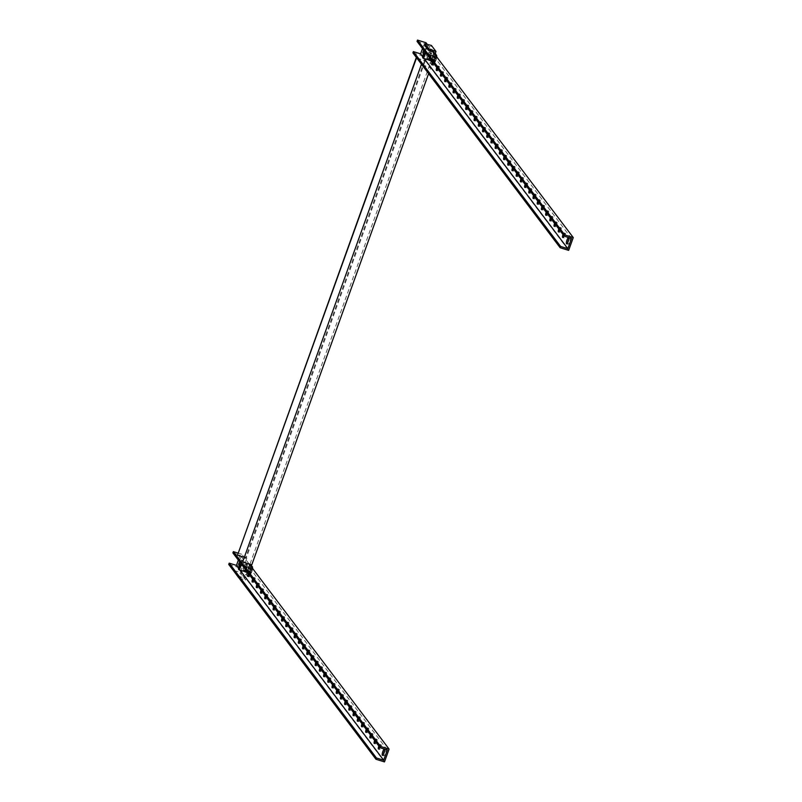 <?xml version="1.0" encoding="UTF-8"?>
<svg xmlns="http://www.w3.org/2000/svg" width="802" height="802" viewBox="0 0 802 802"><rect width="100%" height="100%" fill="white"/><g stroke="black" fill="none" stroke-linecap="round" stroke-linejoin="round"><path stroke-width="0.6" stroke-dasharray="4.01 3.01" d="M249.633 574.001A2.396 0.601 107.2 0 1 250.775 572.297A2.396 0.601 107.2 0 1 250.505 575.164A2.396 0.601 107.2 0 1 249.362 576.869A2.396 0.601 107.2 0 1 249.633 574.001M249.282 574.613A2.396 0.601 -72.8 0 0 249.502 571.906A2.396 0.601 -72.8 0 0 248.409 573.46M245.422 568.438A2.396 0.601 107.2 0 1 246.575 566.733A2.396 0.601 107.2 0 1 246.304 569.6A2.396 0.601 107.2 0 1 245.151 571.305A2.396 0.601 107.2 0 1 245.422 568.438M245.021 569.199A2.396 0.601 -72.8 0 0 245.292 566.342A2.396 0.601 -72.8 0 0 244.149 568.047A2.396 0.601 -72.8 0 0 243.878 570.904A2.396 0.601 -72.8 0 0 245.021 569.199M240.821 563.415A3.218 0.802 107.2 0 1 241.071 562.673A3.218 0.802 107.2 0 1 242.605 560.377A3.218 0.802 107.2 0 1 242.244 564.227A3.218 0.802 107.2 0 1 240.7 566.523A3.218 0.802 107.2 0 1 240.56 564.488M241.021 563.686A3.218 0.802 -72.8 0 0 241.332 559.976A3.218 0.802 -72.8 0 0 239.848 562.122M384.579 750.802A3.218 0.802 107.2 0 1 385.642 749.649A3.218 0.802 107.2 0 1 385.271 753.499A3.218 0.802 107.2 0 1 383.727 755.795A3.218 0.802 107.2 0 1 383.516 754.251M253.843 579.575A2.396 0.601 107.2 0 1 254.986 577.871A2.396 0.601 107.2 0 1 254.715 580.728A2.396 0.601 107.2 0 1 253.572 582.432A2.396 0.601 107.2 0 1 253.843 579.575M253.492 580.177A2.396 0.601 -72.8 0 0 253.713 577.47A2.396 0.601 -72.8 0 0 252.62 579.024M258.043 585.139A2.396 0.601 107.2 0 1 259.186 583.435A2.396 0.601 107.2 0 1 258.916 586.302A2.396 0.601 107.2 0 1 257.773 588.006A2.396 0.601 107.2 0 1 258.043 585.139M257.703 585.751A2.396 0.601 -72.8 0 0 257.913 583.044A2.396 0.601 -72.8 0 0 256.83 584.588M262.254 590.703A2.396 0.601 107.2 0 1 263.397 588.999A2.396 0.601 107.2 0 1 263.126 591.866A2.396 0.601 107.2 0 1 261.983 593.57A2.396 0.601 107.2 0 1 262.254 590.703M261.903 591.315A2.396 0.601 -72.8 0 0 262.124 588.608A2.396 0.601 -72.8 0 0 261.031 590.162M266.454 596.277A2.396 0.601 107.2 0 1 267.607 594.573A2.396 0.601 107.2 0 1 267.337 597.43A2.396 0.601 107.2 0 1 266.184 599.134A2.396 0.601 107.2 0 1 266.454 596.277M266.114 596.878A2.396 0.601 -72.8 0 0 266.324 594.172A2.396 0.601 -72.8 0 0 265.241 595.726M270.665 601.841A2.396 0.601 107.2 0 1 271.808 600.137A2.396 0.601 107.2 0 1 271.537 602.994A2.396 0.601 107.2 0 1 270.394 604.708A2.396 0.601 107.2 0 1 270.665 601.841M270.314 602.452A2.396 0.601 -72.8 0 0 270.535 599.736A2.396 0.601 -72.8 0 0 269.442 601.289M274.875 607.405A2.396 0.601 107.2 0 1 276.018 605.7A2.396 0.601 107.2 0 1 275.748 608.568A2.396 0.601 107.2 0 1 274.605 610.272A2.396 0.601 107.2 0 1 274.875 607.405M274.525 608.016A2.396 0.601 -72.8 0 0 274.745 605.309A2.396 0.601 -72.8 0 0 273.652 606.863M279.076 612.979A2.396 0.601 107.2 0 1 280.229 611.264A2.396 0.601 107.2 0 1 279.958 614.131A2.396 0.601 107.2 0 1 278.805 615.836A2.396 0.601 107.2 0 1 279.076 612.979M278.735 613.58A2.396 0.601 -72.8 0 0 278.946 610.873A2.396 0.601 -72.8 0 0 277.863 612.427M283.286 618.543A2.396 0.601 107.2 0 1 284.429 616.838A2.396 0.601 107.2 0 1 284.159 619.695A2.396 0.601 107.2 0 1 283.016 621.4A2.396 0.601 107.2 0 1 283.286 618.543M282.936 619.144A2.396 0.601 -72.8 0 0 283.156 616.437A2.396 0.601 -72.8 0 0 282.063 617.991M287.497 624.106A2.396 0.601 107.2 0 1 288.64 622.402A2.396 0.601 107.2 0 1 288.369 625.269A2.396 0.601 107.2 0 1 287.226 626.974A2.396 0.601 107.2 0 1 287.497 624.106M287.146 624.718A2.396 0.601 -72.8 0 0 287.367 622.011A2.396 0.601 -72.8 0 0 286.274 623.555M291.697 629.67A2.396 0.601 107.2 0 1 292.84 627.966A2.396 0.601 107.2 0 1 292.57 630.833A2.396 0.601 107.2 0 1 291.427 632.537A2.396 0.601 107.2 0 1 291.697 629.67M291.357 630.282A2.396 0.601 -72.8 0 0 291.567 627.575A2.396 0.601 -72.8 0 0 290.484 629.129M295.908 635.244A2.396 0.601 107.2 0 1 297.051 633.54A2.396 0.601 107.2 0 1 296.78 636.397A2.396 0.601 107.2 0 1 295.637 638.101A2.396 0.601 107.2 0 1 295.908 635.244M295.557 635.846A2.396 0.601 -72.8 0 0 295.778 633.139A2.396 0.601 -72.8 0 0 294.685 634.693M300.108 640.808A2.396 0.601 107.2 0 1 301.261 639.104A2.396 0.601 107.2 0 1 300.991 641.961A2.396 0.601 107.2 0 1 299.838 643.675A2.396 0.601 107.2 0 1 300.108 640.808M299.768 641.42A2.396 0.601 -72.8 0 0 299.978 638.703A2.396 0.601 -72.8 0 0 298.895 640.257M304.319 646.372A2.396 0.601 107.2 0 1 305.462 644.668A2.396 0.601 107.2 0 1 305.191 647.535A2.396 0.601 107.2 0 1 304.048 649.239A2.396 0.601 107.2 0 1 304.319 646.372M303.968 646.983A2.396 0.601 -72.8 0 0 304.189 644.277A2.396 0.601 -72.8 0 0 303.096 645.831M308.529 651.946A2.396 0.601 107.2 0 1 309.672 650.232A2.396 0.601 107.2 0 1 309.402 653.099A2.396 0.601 107.2 0 1 308.259 654.803A2.396 0.601 107.2 0 1 308.529 651.946M308.179 652.547A2.396 0.601 -72.8 0 0 308.399 649.841A2.396 0.601 -72.8 0 0 307.306 651.394M312.73 657.51A2.396 0.601 107.2 0 1 313.883 655.805A2.396 0.601 107.2 0 1 313.612 658.663A2.396 0.601 107.2 0 1 312.459 660.367A2.396 0.601 107.2 0 1 312.73 657.51M312.389 658.111A2.396 0.601 -72.8 0 0 312.6 655.404A2.396 0.601 -72.8 0 0 311.517 656.958M316.94 663.074A2.396 0.601 107.2 0 1 318.083 661.369A2.396 0.601 107.2 0 1 317.813 664.236A2.396 0.601 107.2 0 1 316.67 665.941A2.396 0.601 107.2 0 1 316.94 663.074M316.589 663.685A2.396 0.601 -72.8 0 0 316.81 660.978A2.396 0.601 -72.8 0 0 315.717 662.532M321.151 668.637A2.396 0.601 107.2 0 1 322.294 666.933A2.396 0.601 107.2 0 1 322.023 669.8A2.396 0.601 107.2 0 1 320.88 671.505A2.396 0.601 107.2 0 1 321.151 668.637M320.8 669.249A2.396 0.601 -72.8 0 0 321.021 666.542A2.396 0.601 -72.8 0 0 319.928 668.096M325.351 674.211A2.396 0.601 107.2 0 1 326.494 672.507A2.396 0.601 107.2 0 1 326.224 675.364A2.396 0.601 107.2 0 1 325.081 677.068A2.396 0.601 107.2 0 1 325.351 674.211M325.01 674.813A2.396 0.601 -72.8 0 0 325.221 672.106A2.396 0.601 -72.8 0 0 324.128 673.66M329.562 679.775A2.396 0.601 107.2 0 1 330.705 678.071A2.396 0.601 107.2 0 1 330.434 680.928A2.396 0.601 107.2 0 1 329.291 682.642A2.396 0.601 107.2 0 1 329.562 679.775M329.211 680.387A2.396 0.601 -72.8 0 0 329.432 677.67A2.396 0.601 -72.8 0 0 328.339 679.224M333.762 685.339A2.396 0.601 107.2 0 1 334.915 683.635A2.396 0.601 107.2 0 1 334.645 686.502A2.396 0.601 107.2 0 1 333.492 688.206A2.396 0.601 107.2 0 1 333.762 685.339M333.421 685.951A2.396 0.601 -72.8 0 0 333.632 683.244A2.396 0.601 -72.8 0 0 332.549 684.798M337.973 690.913A2.396 0.601 107.2 0 1 339.116 689.199A2.396 0.601 107.2 0 1 338.845 692.066A2.396 0.601 107.2 0 1 337.702 693.77A2.396 0.601 107.2 0 1 337.973 690.913M337.622 691.514A2.396 0.601 -72.8 0 0 337.842 688.808A2.396 0.601 -72.8 0 0 336.75 690.362M342.183 696.477A2.396 0.601 107.2 0 1 343.326 694.773A2.396 0.601 107.2 0 1 343.055 697.63A2.396 0.601 107.2 0 1 341.913 699.334A2.396 0.601 107.2 0 1 342.183 696.477M341.832 697.078A2.396 0.601 -72.8 0 0 342.053 694.372A2.396 0.601 -72.8 0 0 340.96 695.925M346.384 702.041A2.396 0.601 107.2 0 1 347.537 700.336A2.396 0.601 107.2 0 1 347.266 703.204A2.396 0.601 107.2 0 1 346.113 704.908A2.396 0.601 107.2 0 1 346.384 702.041M346.043 702.652A2.396 0.601 -72.8 0 0 346.253 699.946A2.396 0.601 -72.8 0 0 345.171 701.499M350.594 707.605A2.396 0.601 107.2 0 1 351.737 705.9A2.396 0.601 107.2 0 1 351.466 708.767A2.396 0.601 107.2 0 1 350.324 710.472A2.396 0.601 107.2 0 1 350.594 707.605M350.243 708.216A2.396 0.601 -72.8 0 0 350.464 705.509A2.396 0.601 -72.8 0 0 349.371 707.063M354.805 713.178A2.396 0.601 107.2 0 1 355.948 711.474A2.396 0.601 107.2 0 1 355.677 714.331A2.396 0.601 107.2 0 1 354.534 716.036A2.396 0.601 107.2 0 1 354.805 713.178M354.454 713.78A2.396 0.601 -72.8 0 0 354.674 711.073A2.396 0.601 -72.8 0 0 353.582 712.627M359.005 718.742A2.396 0.601 107.2 0 1 360.148 717.038A2.396 0.601 107.2 0 1 359.877 719.905A2.396 0.601 107.2 0 1 358.735 721.61A2.396 0.601 107.2 0 1 359.005 718.742M358.664 719.354A2.396 0.601 -72.8 0 0 358.875 716.637A2.396 0.601 -72.8 0 0 357.782 718.191M363.216 724.306A2.396 0.601 107.2 0 1 364.359 722.602A2.396 0.601 107.2 0 1 364.088 725.469A2.396 0.601 107.2 0 1 362.945 727.173A2.396 0.601 107.2 0 1 363.216 724.306M362.865 724.918A2.396 0.601 -72.8 0 0 363.085 722.211A2.396 0.601 -72.8 0 0 361.993 723.765M367.416 729.88A2.396 0.601 107.2 0 1 368.569 728.176A2.396 0.601 107.2 0 1 368.298 731.033A2.396 0.601 107.2 0 1 367.146 732.737A2.396 0.601 107.2 0 1 367.416 729.88M367.075 730.482A2.396 0.601 -72.8 0 0 367.286 727.775A2.396 0.601 -72.8 0 0 366.203 729.329M371.627 735.444A2.396 0.601 107.2 0 1 372.77 733.74A2.396 0.601 107.2 0 1 372.499 736.597A2.396 0.601 107.2 0 1 371.356 738.301A2.396 0.601 107.2 0 1 371.627 735.444M371.276 736.056A2.396 0.601 -72.8 0 0 371.496 733.339A2.396 0.601 -72.8 0 0 370.404 734.893M375.837 741.008A2.396 0.601 107.2 0 1 376.98 739.304A2.396 0.601 107.2 0 1 376.709 742.171A2.396 0.601 107.2 0 1 375.567 743.875A2.396 0.601 107.2 0 1 375.837 741.008M375.486 741.619A2.396 0.601 -72.8 0 0 375.707 738.913A2.396 0.601 -72.8 0 0 374.614 740.467M380.038 746.572A2.396 0.601 107.2 0 1 381.191 744.868A2.396 0.601 107.2 0 1 380.92 747.735A2.396 0.601 107.2 0 1 379.767 749.439A2.396 0.601 107.2 0 1 380.038 746.572M379.697 747.183A2.396 0.601 -72.8 0 0 379.907 744.477A2.396 0.601 -72.8 0 0 378.825 746.03M387.356 749.99L240.119 555.154L238.334 560.117M249.252 564.057L241.853 554.272L237.252 567.064L384.489 761.9M239.186 565.721A3.218 0.802 -72.8 0 0 239.427 566.132A3.218 0.802 -72.8 0 0 240.69 564.528M238.475 568.087L239.988 570.082M232.891 552.919L240.119 555.154M237.903 553.049L241.853 554.272M228.74 564.428L237.252 567.064M433.802 62.466A2.396 0.601 107.2 0 1 434.945 60.762A2.396 0.601 107.2 0 1 434.674 63.629A2.396 0.601 107.2 0 1 433.531 65.333A2.396 0.601 107.2 0 1 433.802 62.466M433.451 63.077A2.396 0.601 -72.8 0 0 433.671 60.371A2.396 0.601 -72.8 0 0 432.579 61.924M429.591 56.902A2.396 0.601 107.2 0 1 430.734 55.198A2.396 0.601 107.2 0 1 430.463 58.055A2.396 0.601 107.2 0 1 429.321 59.769A2.396 0.601 107.2 0 1 429.591 56.902M429.19 57.664A2.396 0.601 -72.8 0 0 429.461 54.797A2.396 0.601 -72.8 0 0 428.318 56.511A2.396 0.601 -72.8 0 0 428.047 59.368A2.396 0.601 -72.8 0 0 429.19 57.664M424.99 51.879A3.218 0.802 107.2 0 1 425.23 51.138A3.218 0.802 107.2 0 1 426.774 48.842A3.218 0.802 107.2 0 1 426.413 52.691A3.218 0.802 107.2 0 1 424.87 54.987A3.218 0.802 107.2 0 1 424.729 52.952M425.19 52.14A3.218 0.802 -72.8 0 0 425.501 48.441A3.218 0.802 -72.8 0 0 424.007 50.586M568.748 239.267A3.218 0.802 107.2 0 1 569.801 238.114A3.218 0.802 107.2 0 1 569.44 241.963A3.218 0.802 107.2 0 1 567.896 244.259A3.218 0.802 107.2 0 1 567.676 242.705M438.002 68.04A2.396 0.601 107.2 0 1 439.145 66.325A2.396 0.601 107.2 0 1 438.874 69.193A2.396 0.601 107.2 0 1 437.732 70.897A2.396 0.601 107.2 0 1 438.002 68.04M437.661 68.641A2.396 0.601 -72.8 0 0 437.872 65.934A2.396 0.601 -72.8 0 0 436.779 67.488M442.213 73.604A2.396 0.601 107.2 0 1 443.356 71.899A2.396 0.601 107.2 0 1 443.085 74.756A2.396 0.601 107.2 0 1 441.942 76.461A2.396 0.601 107.2 0 1 442.213 73.604M441.862 74.205A2.396 0.601 -72.8 0 0 442.082 71.498A2.396 0.601 -72.8 0 0 440.99 73.052M446.413 79.167A2.396 0.601 107.2 0 1 447.566 77.463A2.396 0.601 107.2 0 1 447.295 80.33A2.396 0.601 107.2 0 1 446.143 82.035A2.396 0.601 107.2 0 1 446.413 79.167M446.072 79.779A2.396 0.601 -72.8 0 0 446.283 77.072A2.396 0.601 -72.8 0 0 445.2 78.626M450.624 84.731A2.396 0.601 107.2 0 1 451.767 83.027A2.396 0.601 107.2 0 1 451.496 85.894A2.396 0.601 107.2 0 1 450.353 87.598A2.396 0.601 107.2 0 1 450.624 84.731M450.273 85.343A2.396 0.601 -72.8 0 0 450.493 82.636A2.396 0.601 -72.8 0 0 449.401 84.19M454.834 90.305A2.396 0.601 107.2 0 1 455.977 88.601A2.396 0.601 107.2 0 1 455.706 91.458A2.396 0.601 107.2 0 1 454.564 93.162A2.396 0.601 107.2 0 1 454.834 90.305M454.483 90.907A2.396 0.601 -72.8 0 0 454.704 88.2A2.396 0.601 -72.8 0 0 453.611 89.754M459.035 95.869A2.396 0.601 107.2 0 1 460.188 94.165A2.396 0.601 107.2 0 1 459.917 97.032A2.396 0.601 107.2 0 1 458.764 98.736A2.396 0.601 107.2 0 1 459.035 95.869M458.694 96.481A2.396 0.601 -72.8 0 0 458.904 93.764A2.396 0.601 -72.8 0 0 457.822 95.318M463.245 101.433A2.396 0.601 107.2 0 1 464.388 99.729A2.396 0.601 107.2 0 1 464.117 102.596A2.396 0.601 107.2 0 1 462.975 104.3A2.396 0.601 107.2 0 1 463.245 101.433M462.894 102.044A2.396 0.601 -72.8 0 0 463.115 99.338A2.396 0.601 -72.8 0 0 462.022 100.892M467.446 107.007A2.396 0.601 107.2 0 1 468.599 105.293A2.396 0.601 107.2 0 1 468.328 108.16A2.396 0.601 107.2 0 1 467.185 109.864A2.396 0.601 107.2 0 1 467.446 107.007M467.105 107.608A2.396 0.601 -72.8 0 0 467.315 104.902A2.396 0.601 -72.8 0 0 466.233 106.455M471.656 112.571A2.396 0.601 107.2 0 1 472.799 110.866A2.396 0.601 107.2 0 1 472.528 113.724A2.396 0.601 107.2 0 1 471.386 115.428A2.396 0.601 107.2 0 1 471.656 112.571M471.315 113.182A2.396 0.601 -72.8 0 0 471.526 110.465A2.396 0.601 -72.8 0 0 470.433 112.019M475.867 118.135A2.396 0.601 107.2 0 1 477.01 116.43A2.396 0.601 107.2 0 1 476.739 119.297A2.396 0.601 107.2 0 1 475.596 121.002A2.396 0.601 107.2 0 1 475.867 118.135M475.516 118.746A2.396 0.601 -72.8 0 0 475.736 116.039A2.396 0.601 -72.8 0 0 474.644 117.593M480.067 123.698A2.396 0.601 107.2 0 1 481.22 121.994A2.396 0.601 107.2 0 1 480.949 124.861A2.396 0.601 107.2 0 1 479.796 126.566A2.396 0.601 107.2 0 1 480.067 123.698M479.726 124.31A2.396 0.601 -72.8 0 0 479.937 121.603A2.396 0.601 -72.8 0 0 478.854 123.157M484.278 129.272A2.396 0.601 107.2 0 1 485.421 127.568A2.396 0.601 107.2 0 1 485.15 130.425A2.396 0.601 107.2 0 1 484.007 132.13A2.396 0.601 107.2 0 1 484.278 129.272M483.927 129.874A2.396 0.601 -72.8 0 0 484.147 127.167A2.396 0.601 -72.8 0 0 483.055 128.721M488.488 134.836A2.396 0.601 107.2 0 1 489.631 133.132A2.396 0.601 107.2 0 1 489.36 135.999A2.396 0.601 107.2 0 1 488.217 137.703A2.396 0.601 107.2 0 1 488.488 134.836M488.137 135.448A2.396 0.601 -72.8 0 0 488.358 132.741A2.396 0.601 -72.8 0 0 487.265 134.285M492.689 140.4A2.396 0.601 107.2 0 1 493.832 138.696A2.396 0.601 107.2 0 1 493.571 141.563A2.396 0.601 107.2 0 1 492.418 143.267A2.396 0.601 107.2 0 1 492.689 140.4M492.348 141.012A2.396 0.601 -72.8 0 0 492.558 138.305A2.396 0.601 -72.8 0 0 491.476 139.859M496.899 145.974A2.396 0.601 107.2 0 1 498.042 144.27A2.396 0.601 107.2 0 1 497.771 147.127A2.396 0.601 107.2 0 1 496.628 148.831A2.396 0.601 107.2 0 1 496.899 145.974M496.548 146.576A2.396 0.601 -72.8 0 0 496.769 143.869A2.396 0.601 -72.8 0 0 495.676 145.423M501.1 151.538A2.396 0.601 107.2 0 1 502.252 149.834A2.396 0.601 107.2 0 1 501.982 152.691A2.396 0.601 107.2 0 1 500.829 154.405A2.396 0.601 107.2 0 1 501.1 151.538M500.759 152.149A2.396 0.601 -72.8 0 0 500.969 149.433A2.396 0.601 -72.8 0 0 499.887 150.987M505.31 157.102A2.396 0.601 107.2 0 1 506.453 155.398A2.396 0.601 107.2 0 1 506.182 158.265A2.396 0.601 107.2 0 1 505.039 159.969A2.396 0.601 107.2 0 1 505.31 157.102M504.969 157.713A2.396 0.601 -72.8 0 0 505.18 155.007A2.396 0.601 -72.8 0 0 504.087 156.56M509.521 162.676A2.396 0.601 107.2 0 1 510.663 160.961A2.396 0.601 107.2 0 1 510.393 163.829A2.396 0.601 107.2 0 1 509.25 165.533A2.396 0.601 107.2 0 1 509.521 162.676M509.17 163.277A2.396 0.601 -72.8 0 0 509.39 160.57A2.396 0.601 -72.8 0 0 508.298 162.124M513.721 168.24A2.396 0.601 107.2 0 1 514.874 166.535A2.396 0.601 107.2 0 1 514.603 169.392A2.396 0.601 107.2 0 1 513.45 171.097A2.396 0.601 107.2 0 1 513.721 168.24M513.38 168.841A2.396 0.601 -72.8 0 0 513.591 166.134A2.396 0.601 -72.8 0 0 512.508 167.688M517.932 173.803A2.396 0.601 107.2 0 1 519.074 172.099A2.396 0.601 107.2 0 1 518.804 174.966A2.396 0.601 107.2 0 1 517.661 176.671A2.396 0.601 107.2 0 1 517.932 173.803M517.581 174.415A2.396 0.601 -72.8 0 0 517.801 171.708A2.396 0.601 -72.8 0 0 516.709 173.252M522.142 179.367A2.396 0.601 107.2 0 1 523.285 177.663A2.396 0.601 107.2 0 1 523.014 180.53A2.396 0.601 107.2 0 1 521.871 182.234A2.396 0.601 107.2 0 1 522.142 179.367M521.791 179.979A2.396 0.601 -72.8 0 0 522.012 177.272A2.396 0.601 -72.8 0 0 520.919 178.826M526.343 184.941A2.396 0.601 107.2 0 1 527.485 183.237A2.396 0.601 107.2 0 1 527.215 186.094A2.396 0.601 107.2 0 1 526.072 187.798A2.396 0.601 107.2 0 1 526.343 184.941M526.002 185.543A2.396 0.601 -72.8 0 0 526.212 182.836A2.396 0.601 -72.8 0 0 525.13 184.39M530.553 190.505A2.396 0.601 107.2 0 1 531.696 188.801A2.396 0.601 107.2 0 1 531.425 191.658A2.396 0.601 107.2 0 1 530.282 193.372A2.396 0.601 107.2 0 1 530.553 190.505M530.202 191.117A2.396 0.601 -72.8 0 0 530.423 188.4A2.396 0.601 -72.8 0 0 529.33 189.954M534.754 196.069A2.396 0.601 107.2 0 1 535.906 194.365A2.396 0.601 107.2 0 1 535.636 197.232A2.396 0.601 107.2 0 1 534.483 198.936A2.396 0.601 107.2 0 1 534.754 196.069M534.413 196.68A2.396 0.601 -72.8 0 0 534.623 193.974A2.396 0.601 -72.8 0 0 533.541 195.528M538.964 201.643A2.396 0.601 107.2 0 1 540.107 199.929A2.396 0.601 107.2 0 1 539.836 202.796A2.396 0.601 107.2 0 1 538.693 204.5A2.396 0.601 107.2 0 1 538.964 201.643M538.613 202.244A2.396 0.601 -72.8 0 0 538.834 199.538A2.396 0.601 -72.8 0 0 537.741 201.091M543.175 207.207A2.396 0.601 107.2 0 1 544.317 205.502A2.396 0.601 107.2 0 1 544.047 208.36A2.396 0.601 107.2 0 1 542.904 210.064A2.396 0.601 107.2 0 1 543.175 207.207M542.824 207.808A2.396 0.601 -72.8 0 0 543.044 205.101A2.396 0.601 -72.8 0 0 541.952 206.655M547.375 212.771A2.396 0.601 107.2 0 1 548.528 211.066A2.396 0.601 107.2 0 1 548.257 213.933A2.396 0.601 107.2 0 1 547.104 215.638A2.396 0.601 107.2 0 1 547.375 212.771M547.034 213.382A2.396 0.601 -72.8 0 0 547.245 210.675A2.396 0.601 -72.8 0 0 546.162 212.229M551.586 218.334A2.396 0.601 107.2 0 1 552.728 216.63A2.396 0.601 107.2 0 1 552.458 219.497A2.396 0.601 107.2 0 1 551.315 221.202A2.396 0.601 107.2 0 1 551.586 218.334M551.235 218.946A2.396 0.601 -72.8 0 0 551.455 216.239A2.396 0.601 -72.8 0 0 550.362 217.793M555.796 223.908A2.396 0.601 107.2 0 1 556.939 222.204A2.396 0.601 107.2 0 1 556.668 225.061A2.396 0.601 107.2 0 1 555.525 226.765A2.396 0.601 107.2 0 1 555.796 223.908M555.445 224.51A2.396 0.601 -72.8 0 0 555.666 221.803A2.396 0.601 -72.8 0 0 554.573 223.357M559.996 229.472A2.396 0.601 107.2 0 1 561.139 227.768A2.396 0.601 107.2 0 1 560.869 230.625A2.396 0.601 107.2 0 1 559.726 232.339A2.396 0.601 107.2 0 1 559.996 229.472M559.656 230.084A2.396 0.601 -72.8 0 0 559.866 227.367A2.396 0.601 -72.8 0 0 558.783 228.921M564.207 235.036A2.396 0.601 107.2 0 1 565.35 233.332A2.396 0.601 107.2 0 1 565.079 236.199A2.396 0.601 107.2 0 1 563.936 237.903A2.396 0.601 107.2 0 1 564.207 235.036M563.856 235.648A2.396 0.601 -72.8 0 0 564.077 232.941A2.396 0.601 -72.8 0 0 562.984 234.495M571.515 238.455L424.288 43.619L422.494 48.581M426.022 42.737L421.411 55.528L568.648 250.364M432.99 51.96L427.045 44.1M423.356 54.185A3.218 0.802 -72.8 0 0 423.596 54.596A3.218 0.802 -72.8 0 0 424.859 52.992M422.644 56.551L424.148 58.546M417.05 41.383L424.288 43.619M412.91 52.892L421.411 55.528M433.932 53.203L429.02 66.847L430.714 67.799L428.599 73.654M434.885 54.476L430.293 67.238M246.805 558.272L241.121 574.042L236.019 572.458L236.48 571.184L240.309 572.367L245.522 557.871L246.805 558.272L246.384 557.711L425.331 60.671L425.752 61.223L431.426 45.453M434.233 52.351L429.692 46.336L424.479 60.832L425.752 61.223M249.933 564.267L251.206 564.668M249.763 564.738L244.851 578.382L240.309 572.367M250.725 566.011L245.673 580.057L241.121 574.042M431.105 54.496L429.752 52.711A3.218 0.802 -72.8 0 0 429.631 52.621A3.218 0.802 -72.8 0 0 427.997 55.188A3.218 0.802 -72.8 0 0 427.606 58.686L428.95 60.461A3.218 0.802 -72.8 0 0 429.07 60.551A3.218 0.802 -72.8 0 0 430.714 57.995A3.218 0.802 -72.8 0 0 431.105 54.496L432.378 54.897L431.035 53.112A3.218 0.802 -72.8 0 0 430.915 53.022A3.218 0.802 -72.8 0 0 429.27 55.589A3.218 0.802 -72.8 0 0 428.88 59.077L430.233 60.862A3.218 0.802 -72.8 0 0 430.353 60.952A3.218 0.802 -72.8 0 0 431.987 58.386A3.218 0.802 -72.8 0 0 432.378 54.897M246.936 566.032L245.592 564.257A3.218 0.802 -72.8 0 0 245.472 564.167A3.218 0.802 -72.8 0 0 243.838 566.723A3.218 0.802 -72.8 0 0 243.447 570.222L244.79 572.006A3.218 0.802 -72.8 0 0 244.911 572.097A3.218 0.802 -72.8 0 0 246.545 569.53A3.218 0.802 -72.8 0 0 246.936 566.032L248.209 566.433L246.866 564.648A3.218 0.802 -72.8 0 0 246.745 564.558A3.218 0.802 -72.8 0 0 245.111 567.124A3.218 0.802 -72.8 0 0 244.72 570.613L246.064 572.397A3.218 0.802 -72.8 0 0 246.184 572.488A3.218 0.802 -72.8 0 0 247.818 569.921A3.218 0.802 -72.8 0 0 248.209 566.433M424.479 60.832L245.522 557.871M250.074 563.886L429.02 66.847M251.347 564.287L251.768 564.839M417.04 58.356L424.308 60.611M416.789 58.025L425.331 60.671M243.968 557.22L245.362 557.651M237.242 554.884L246.384 557.711M424.499 45.072L429.692 46.336M425.862 45.153L426.323 43.869M236.48 571.184L235.116 571.104L238.986 576.217L244.851 578.382M241.021 577.189L240.56 578.473L245.673 580.057M240.56 578.473L238.685 577.57M234.655 572.377L236.019 572.458M238.555 577.41L238.986 576.217M235.116 571.104L234.685 572.287M242.374 561.671L250.234 564.107M421.922 64.812L429.19 67.067M422.173 65.152L430.714 67.799M432.629 57.904A3.82 0.952 -72.8 0 0 432.95 56.892L433.1 56.621A3.82 0.952 -72.8 0 0 433.782 56.09L433.852 56.18A3.82 0.952 -72.8 0 0 433.842 57.604L433.762 57.965A3.82 0.952 -72.8 0 0 433.06 59.909L432.91 60.18A3.82 0.952 -72.8 0 0 432.228 60.721L432.148 60.621A3.82 0.952 -72.8 0 0 432.168 59.208L432.248 58.837A3.82 0.952 -72.8 0 0 432.629 57.904M435.175 58.696A3.82 0.952 -72.8 0 0 435.506 57.684L435.656 57.413A3.82 0.952 -72.8 0 0 436.338 56.882L436.408 56.972A3.82 0.952 -72.8 0 0 436.388 58.386L436.308 58.757A3.82 0.952 -72.8 0 0 435.606 60.701L435.456 60.972A3.82 0.952 -72.8 0 0 434.774 61.513L434.704 61.413A3.82 0.952 -72.8 0 0 434.724 60L434.804 59.629A3.82 0.952 -72.8 0 0 435.175 58.696M424.519 52.982A2.757 0.692 -72.8 0 0 423.396 54.917A2.757 0.692 -72.8 0 0 422.945 58.075M430.794 57.213A2.757 0.692 -72.8 0 0 430.484 60.511A2.757 0.692 -72.8 0 0 431.807 58.546A2.757 0.692 -72.8 0 0 432.118 55.238A2.757 0.692 -72.8 0 0 430.794 57.213M430.313 56.561A5.424 1.363 -72.8 0 0 429.702 63.057A5.424 1.363 -72.8 0 0 432.298 59.188A5.424 1.363 -72.8 0 0 432.91 52.691A5.424 1.363 -72.8 0 0 430.313 56.561M248.46 569.44A3.82 0.952 -72.8 0 0 248.78 568.428L248.931 568.157A3.82 0.952 -72.8 0 0 249.622 567.626L249.693 567.726A3.82 0.952 -72.8 0 0 249.673 569.139L249.592 569.5A3.82 0.952 -72.8 0 0 248.891 571.455L248.74 571.726A3.82 0.952 -72.8 0 0 248.059 572.257L247.988 572.157A3.82 0.952 -72.8 0 0 248.008 570.743L248.079 570.382A3.82 0.952 -72.8 0 0 248.46 569.44M251.016 570.232A3.82 0.952 -72.8 0 0 251.337 569.219L251.487 568.949A3.82 0.952 -72.8 0 0 252.169 568.418L252.239 568.518A3.82 0.952 -72.8 0 0 252.229 569.931L252.149 570.292A3.82 0.952 -72.8 0 0 251.447 572.247L251.297 572.518A3.82 0.952 -72.8 0 0 250.615 573.049L250.535 572.949A3.82 0.952 -72.8 0 0 250.555 571.535L250.635 571.164A3.82 0.952 -72.8 0 0 251.016 570.232M240.359 564.518A2.757 0.692 -72.8 0 0 239.237 566.453A2.757 0.692 -72.8 0 0 238.775 569.61M246.635 568.748A2.757 0.692 -72.8 0 0 246.324 572.047A2.757 0.692 -72.8 0 0 247.648 570.082A2.757 0.692 -72.8 0 0 247.958 566.773A2.757 0.692 -72.8 0 0 246.635 568.748M246.144 568.097A5.424 1.363 -72.8 0 0 245.532 574.593A5.424 1.363 -72.8 0 0 248.129 570.723A5.424 1.363 -72.8 0 0 248.74 564.227A5.424 1.363 -72.8 0 0 246.144 568.097M246.064 572.397L244.79 572.006M244.72 570.613L243.447 570.222M246.866 564.648L245.592 564.257M430.233 60.862L428.95 60.461M428.88 59.077L427.606 58.686M431.035 53.112L429.752 52.711M432.95 56.892L435.506 57.684M433.762 57.965L436.308 58.757M432.91 60.18L435.456 60.972M436.609 55.268A4.682 1.173 -72.8 0 0 433.992 57.844A4.682 1.173 -72.8 0 0 433.07 62.426A4.682 1.173 -72.8 0 0 434.203 63.027L436.108 59.96L436.729 56.361A3.519 0.882 -72.8 0 0 434.764 58.295A3.519 0.882 -72.8 0 0 434.072 61.744A3.519 0.882 -72.8 0 0 434.925 62.195A3.519 0.882 -72.8 0 0 436.057 60A3.519 0.882 -72.8 0 0 436.749 56.932M435.326 53.443A5.424 1.363 -72.8 0 0 432.729 57.313A5.424 1.363 -72.8 0 0 432.108 63.809L434.203 63.027A4.682 1.173 -72.8 0 0 435.707 60.11A4.682 1.173 -72.8 0 0 436.569 56.691M429.702 63.057L432.108 63.809A5.424 1.363 -72.8 0 0 434.714 59.939A5.424 1.363 -72.8 0 0 435.747 55.609M435.025 58.496A2.877 0.722 -72.8 0 0 434.594 61.864A2.877 0.722 -72.8 0 0 436.087 59.889A2.877 0.722 -72.8 0 0 436.519 56.521A2.877 0.722 -72.8 0 0 435.025 58.496M432.168 59.208L434.724 60M432.248 58.837L434.804 59.629M432.148 60.621L434.704 61.413M432.228 60.721L434.774 61.513M433.06 59.909L435.606 60.701M433.842 57.604L436.388 58.386M433.852 56.18L436.408 56.972M433.782 56.09L436.338 56.882M433.1 56.621L435.656 57.413M248.78 568.428L251.337 569.219M249.592 569.5L252.149 570.292M248.74 571.726L251.297 572.518M252.45 566.803A4.682 1.173 -72.8 0 0 249.833 569.38A4.682 1.173 -72.8 0 0 248.911 573.971A4.682 1.173 -72.8 0 0 250.034 574.573L251.938 571.505L252.57 567.896A3.519 0.882 -72.8 0 0 250.605 569.831A3.519 0.882 -72.8 0 0 249.913 573.28A3.519 0.882 -72.8 0 0 250.765 573.731A3.519 0.882 -72.8 0 0 251.888 571.535A3.519 0.882 -72.8 0 0 252.58 568.468M251.156 564.979A5.424 1.363 -72.8 0 0 248.56 568.849A5.424 1.363 -72.8 0 0 247.948 575.345L250.034 574.573A4.682 1.173 -72.8 0 0 251.547 571.646A4.682 1.173 -72.8 0 0 252.399 568.227M245.532 574.593L247.948 575.345A5.424 1.363 -72.8 0 0 250.545 571.475A5.424 1.363 -72.8 0 0 251.577 567.144M250.866 570.032A2.877 0.722 -72.8 0 0 250.435 573.4A2.877 0.722 -72.8 0 0 251.918 571.425A2.877 0.722 -72.8 0 0 252.349 568.057A2.877 0.722 -72.8 0 0 250.866 570.032M248.008 570.743L250.555 571.535M248.079 570.382L250.635 571.164M247.988 572.157L250.535 572.949M248.059 572.257L250.615 573.049M248.891 571.455L251.447 572.247M249.673 569.139L252.229 569.931M249.693 567.726L252.239 568.518M249.622 567.626L252.169 568.418M248.931 568.157L251.487 568.949M249.502 571.906L250.775 572.297M245.292 566.342L246.575 566.733M241.332 559.976L242.605 560.377M384.358 749.248L385.642 749.649M253.713 577.47L254.986 577.871M257.913 583.044L259.186 583.435M262.124 588.608L263.397 588.999M266.324 594.172L267.607 594.573M270.535 599.736L271.808 600.137M274.745 605.309L276.018 605.7M278.946 610.873L280.229 611.264M283.156 616.437L284.429 616.838M287.367 622.011L288.64 622.402M291.567 627.575L292.84 627.966M295.778 633.139L297.051 633.54M299.978 638.703L301.261 639.104M304.189 644.277L305.462 644.668M308.399 649.841L309.672 650.232M312.6 655.404L313.883 655.805M316.81 660.978L318.083 661.369M321.021 666.542L322.294 666.933M325.221 672.106L326.494 672.507M329.432 677.67L330.705 678.071M333.632 683.244L334.915 683.635M337.842 688.808L339.116 689.199M342.053 694.372L343.326 694.773M346.253 699.946L347.537 700.336M350.464 705.509L351.737 705.9M354.674 711.073L355.948 711.474M358.875 716.637L360.148 717.038M363.085 722.211L364.359 722.602M367.286 727.775L368.569 728.176M371.496 733.339L372.77 733.74M375.707 738.913L376.98 739.304M379.907 744.477L381.191 744.868M378.494 749.048L379.767 749.439M374.283 743.474L375.567 743.875M370.083 737.91L371.356 738.301M365.872 732.346L367.146 732.737M361.672 726.772L362.945 727.173M357.461 721.209L358.735 721.61M353.251 715.645L354.534 716.036M349.05 710.081L350.324 710.472M344.84 704.507L346.113 704.908M340.629 698.943L341.913 699.334M336.429 693.379L337.702 693.77M332.218 687.805L333.492 688.206M328.018 682.241L329.291 682.642M323.808 676.677L325.081 677.068M319.597 671.114L320.88 671.505M315.397 665.54L316.67 665.941M311.186 659.976L312.459 660.367M306.976 654.412L308.259 654.803M302.775 648.838L304.048 649.239M298.565 643.274L299.838 643.675M294.364 637.71L295.637 638.101M290.154 632.146L291.427 632.537M285.943 626.573L287.226 626.974M281.743 621.009L283.016 621.4M277.532 615.445L278.805 615.836M273.322 609.871L274.605 610.272M269.121 604.307L270.394 604.708M264.911 598.743L266.184 599.134M260.71 593.169L261.983 593.57M256.5 587.605L257.773 588.006M252.289 582.041L253.572 582.432M382.454 755.404L383.727 755.795M239.427 566.132L240.7 566.523M243.878 570.904L245.151 571.305M248.089 576.478L249.362 576.869M433.671 60.371L434.945 60.762M429.461 54.797L430.734 55.198M425.501 48.441L426.774 48.842M568.528 237.713L569.801 238.114M437.872 65.934L439.145 66.325M442.082 71.498L443.356 71.899M446.283 77.072L447.566 77.463M450.493 82.636L451.767 83.027M454.704 88.2L455.977 88.601M458.904 93.764L460.188 94.165M463.115 99.338L464.388 99.729M467.315 104.902L468.599 105.293M471.526 110.465L472.799 110.866M475.736 116.039L477.01 116.43M479.937 121.603L481.22 121.994M484.147 127.167L485.421 127.568M488.358 132.741L489.631 133.132M492.558 138.305L493.832 138.696M496.769 143.869L498.042 144.27M500.969 149.433L502.252 149.834M505.18 155.007L506.453 155.398M509.39 160.57L510.663 160.961M513.591 166.134L514.874 166.535M517.801 171.708L519.074 172.099M522.012 177.272L523.285 177.663M526.212 182.836L527.485 183.237M530.423 188.4L531.696 188.801M534.623 193.974L535.906 194.365M538.834 199.538L540.107 199.929M543.044 205.101L544.317 205.502M547.245 210.675L548.528 211.066M551.455 216.239L552.728 216.63M555.666 221.803L556.939 222.204M559.866 227.367L561.139 227.768M564.077 232.941L565.35 233.332M562.663 237.502L563.936 237.903M558.453 231.938L559.726 232.339M554.242 226.375L555.525 226.765M550.042 220.811L551.315 221.202M545.831 215.237L547.104 215.638M541.621 209.673L542.904 210.064M537.42 204.109L538.693 204.5M533.21 198.535L534.483 198.936M529.009 192.971L530.282 193.372M524.799 187.407L526.072 187.798M520.588 181.843L521.871 182.234M516.388 176.27L517.661 176.671M512.177 170.706L513.45 171.097M507.967 165.142L509.25 165.533M503.766 159.568L505.039 159.969M499.556 154.004L500.829 154.405M495.355 148.44L496.628 148.831M491.145 142.866L492.418 143.267M486.934 137.302L488.217 137.703M482.734 131.739L484.007 132.13M478.523 126.175L479.796 126.566M474.313 120.601L475.596 121.002M470.112 115.037L471.386 115.428M465.902 109.473L467.185 109.864M461.701 103.899L462.975 104.3M457.491 98.335L458.764 98.736M453.28 92.771L454.564 93.162M449.08 87.207L450.353 87.598M444.869 81.634L446.143 82.035M440.669 76.07L441.942 76.461M436.458 70.506L437.732 70.897M566.623 243.868L567.896 244.259M423.596 54.596L424.87 54.987M428.047 59.368L429.321 59.769M432.248 64.932L433.531 65.333M246.184 572.488L244.911 572.097M246.745 564.558L245.472 564.167M430.353 60.952L429.07 60.551M430.915 53.022L429.631 52.621M429.611 60.24L430.484 60.511M435.265 53.423L432.91 52.691M426.123 53.383L432.118 55.238M432.168 60.752L434.724 61.543M433.842 56.05L436.388 56.842M245.442 571.776L246.324 572.047M251.106 564.959L248.74 564.227M241.963 564.919L247.958 566.773M248.008 572.297L250.555 573.079M249.673 567.585L252.229 568.377"/><path stroke-width="1.2" d="M248.409 573.46A2.396 0.601 -72.8 0 0 248.359 573.61A2.396 0.601 -72.8 0 0 248.089 576.478A2.396 0.601 -72.8 0 0 249.232 574.773A2.396 0.601 -72.8 0 0 249.282 574.613M240.69 564.528A3.218 0.802 -72.8 0 0 240.971 563.836A3.218 0.802 -72.8 0 0 241.021 563.686M239.848 562.122A3.218 0.802 -72.8 0 0 239.788 562.272A3.218 0.802 -72.8 0 0 239.186 565.721M383.516 754.251A3.218 0.802 107.2 0 1 384.098 751.945A3.218 0.802 107.2 0 1 384.579 750.802M383.998 753.108A3.218 0.802 -72.8 0 0 384.358 749.248A3.218 0.802 -72.8 0 0 382.825 751.544A3.218 0.802 -72.8 0 0 382.454 755.404A3.218 0.802 -72.8 0 0 383.998 753.108M252.62 579.024A2.396 0.601 -72.8 0 0 252.56 579.174A2.396 0.601 -72.8 0 0 252.289 582.041A2.396 0.601 -72.8 0 0 253.442 580.337A2.396 0.601 -72.8 0 0 253.492 580.177M256.83 584.588A2.396 0.601 -72.8 0 0 256.77 584.748A2.396 0.601 -72.8 0 0 256.5 587.605A2.396 0.601 -72.8 0 0 257.642 585.901A2.396 0.601 -72.8 0 0 257.703 585.751M261.031 590.162A2.396 0.601 -72.8 0 0 260.981 590.312A2.396 0.601 -72.8 0 0 260.71 593.169A2.396 0.601 -72.8 0 0 261.853 591.465A2.396 0.601 -72.8 0 0 261.903 591.315M265.241 595.726A2.396 0.601 -72.8 0 0 265.181 595.876A2.396 0.601 -72.8 0 0 264.911 598.743A2.396 0.601 -72.8 0 0 266.053 597.039A2.396 0.601 -72.8 0 0 266.114 596.878M269.442 601.289A2.396 0.601 -72.8 0 0 269.392 601.44A2.396 0.601 -72.8 0 0 269.121 604.307A2.396 0.601 -72.8 0 0 270.264 602.603A2.396 0.601 -72.8 0 0 270.314 602.452M273.652 606.863A2.396 0.601 -72.8 0 0 273.592 607.014A2.396 0.601 -72.8 0 0 273.322 609.871A2.396 0.601 -72.8 0 0 274.474 608.167A2.396 0.601 -72.8 0 0 274.525 608.016M277.863 612.427A2.396 0.601 -72.8 0 0 277.803 612.578A2.396 0.601 -72.8 0 0 277.532 615.445A2.396 0.601 -72.8 0 0 278.675 613.741A2.396 0.601 -72.8 0 0 278.735 613.58M282.063 617.991A2.396 0.601 -72.8 0 0 282.013 618.141A2.396 0.601 -72.8 0 0 281.743 621.009A2.396 0.601 -72.8 0 0 282.885 619.304A2.396 0.601 -72.8 0 0 282.936 619.144M286.274 623.555A2.396 0.601 -72.8 0 0 286.214 623.715A2.396 0.601 -72.8 0 0 285.943 626.573A2.396 0.601 -72.8 0 0 287.096 624.868A2.396 0.601 -72.8 0 0 287.146 624.718M290.484 629.129A2.396 0.601 -72.8 0 0 290.424 629.279A2.396 0.601 -72.8 0 0 290.154 632.146A2.396 0.601 -72.8 0 0 291.296 630.432A2.396 0.601 -72.8 0 0 291.357 630.282M294.685 634.693A2.396 0.601 -72.8 0 0 294.635 634.843A2.396 0.601 -72.8 0 0 294.364 637.71A2.396 0.601 -72.8 0 0 295.507 636.006A2.396 0.601 -72.8 0 0 295.557 635.846M298.895 640.257A2.396 0.601 -72.8 0 0 298.835 640.417A2.396 0.601 -72.8 0 0 298.565 643.274A2.396 0.601 -72.8 0 0 299.707 641.57A2.396 0.601 -72.8 0 0 299.768 641.42M303.096 645.831A2.396 0.601 -72.8 0 0 303.046 645.981A2.396 0.601 -72.8 0 0 302.775 648.838A2.396 0.601 -72.8 0 0 303.918 647.134A2.396 0.601 -72.8 0 0 303.968 646.983M307.306 651.394A2.396 0.601 -72.8 0 0 307.246 651.545A2.396 0.601 -72.8 0 0 306.976 654.412A2.396 0.601 -72.8 0 0 308.128 652.708A2.396 0.601 -72.8 0 0 308.179 652.547M311.517 656.958A2.396 0.601 -72.8 0 0 311.457 657.109A2.396 0.601 -72.8 0 0 311.186 659.976A2.396 0.601 -72.8 0 0 312.329 658.272A2.396 0.601 -72.8 0 0 312.389 658.111M315.717 662.532A2.396 0.601 -72.8 0 0 315.667 662.683A2.396 0.601 -72.8 0 0 315.397 665.54A2.396 0.601 -72.8 0 0 316.539 663.835A2.396 0.601 -72.8 0 0 316.589 663.685M319.928 668.096A2.396 0.601 -72.8 0 0 319.868 668.246A2.396 0.601 -72.8 0 0 319.597 671.114A2.396 0.601 -72.8 0 0 320.75 669.399A2.396 0.601 -72.8 0 0 320.8 669.249M324.128 673.66A2.396 0.601 -72.8 0 0 324.078 673.81A2.396 0.601 -72.8 0 0 323.808 676.677A2.396 0.601 -72.8 0 0 324.95 674.973A2.396 0.601 -72.8 0 0 325.01 674.813M328.339 679.224A2.396 0.601 -72.8 0 0 328.289 679.384A2.396 0.601 -72.8 0 0 328.018 682.241A2.396 0.601 -72.8 0 0 329.161 680.537A2.396 0.601 -72.8 0 0 329.211 680.387M332.549 684.798A2.396 0.601 -72.8 0 0 332.489 684.948A2.396 0.601 -72.8 0 0 332.218 687.805A2.396 0.601 -72.8 0 0 333.361 686.101A2.396 0.601 -72.8 0 0 333.421 685.951M336.75 690.362A2.396 0.601 -72.8 0 0 336.7 690.512A2.396 0.601 -72.8 0 0 336.429 693.379A2.396 0.601 -72.8 0 0 337.572 691.675A2.396 0.601 -72.8 0 0 337.622 691.514M340.96 695.925A2.396 0.601 -72.8 0 0 340.9 696.076A2.396 0.601 -72.8 0 0 340.629 698.943A2.396 0.601 -72.8 0 0 341.782 697.239A2.396 0.601 -72.8 0 0 341.832 697.078M345.171 701.499A2.396 0.601 -72.8 0 0 345.111 701.65A2.396 0.601 -72.8 0 0 344.84 704.507A2.396 0.601 -72.8 0 0 345.983 702.803A2.396 0.601 -72.8 0 0 346.043 702.652M349.371 707.063A2.396 0.601 -72.8 0 0 349.321 707.214A2.396 0.601 -72.8 0 0 349.05 710.081A2.396 0.601 -72.8 0 0 350.193 708.377A2.396 0.601 -72.8 0 0 350.243 708.216M353.582 712.627A2.396 0.601 -72.8 0 0 353.522 712.777A2.396 0.601 -72.8 0 0 353.251 715.645A2.396 0.601 -72.8 0 0 354.404 713.94A2.396 0.601 -72.8 0 0 354.454 713.78M357.782 718.191A2.396 0.601 -72.8 0 0 357.732 718.351A2.396 0.601 -72.8 0 0 357.461 721.209A2.396 0.601 -72.8 0 0 358.604 719.504A2.396 0.601 -72.8 0 0 358.664 719.354M361.993 723.765A2.396 0.601 -72.8 0 0 361.933 723.915A2.396 0.601 -72.8 0 0 361.672 726.772A2.396 0.601 -72.8 0 0 362.815 725.068A2.396 0.601 -72.8 0 0 362.865 724.918M366.203 729.329A2.396 0.601 -72.8 0 0 366.143 729.479A2.396 0.601 -72.8 0 0 365.872 732.346A2.396 0.601 -72.8 0 0 367.015 730.642A2.396 0.601 -72.8 0 0 367.075 730.482M370.404 734.893A2.396 0.601 -72.8 0 0 370.354 735.043A2.396 0.601 -72.8 0 0 370.083 737.91A2.396 0.601 -72.8 0 0 371.226 736.206A2.396 0.601 -72.8 0 0 371.276 736.056M374.614 740.467A2.396 0.601 -72.8 0 0 374.554 740.617A2.396 0.601 -72.8 0 0 374.283 743.474A2.396 0.601 -72.8 0 0 375.436 741.77A2.396 0.601 -72.8 0 0 375.486 741.619M378.825 746.03A2.396 0.601 -72.8 0 0 378.765 746.181A2.396 0.601 -72.8 0 0 378.494 749.048A2.396 0.601 -72.8 0 0 379.637 747.344A2.396 0.601 -72.8 0 0 379.697 747.183M238.334 560.117L236.44 565.39L238.475 568.087M239.988 570.082L383.667 760.226L387.356 749.99L380.128 747.755L380.589 746.472L389.09 749.108L249.252 564.057M236.44 565.39L229.202 563.144L228.74 564.428L375.978 759.263L384.489 761.9L389.09 749.108M238.515 569.069A2.296 0.571 -72.8 0 0 239.738 567.545A2.296 0.571 -72.8 0 0 239.828 564.819A2.296 0.571 -72.8 0 0 238.896 566.433A2.296 0.571 -72.8 0 0 238.515 569.069L238.775 569.61A2.757 0.692 -72.8 0 0 238.926 569.751A2.757 0.692 -72.8 0 0 240.239 567.786A2.757 0.692 -72.8 0 0 240.56 564.488A3.218 0.802 107.2 0 1 240.821 563.415M237.903 553.049L233.352 551.636L232.891 552.919L380.128 747.755M233.352 551.636L380.589 746.472M375.978 759.263L376.439 757.98L383.667 760.226M229.202 563.144L376.439 757.98M432.579 61.924A2.396 0.601 -72.8 0 0 432.519 62.075A2.396 0.601 -72.8 0 0 432.248 64.932A2.396 0.601 -72.8 0 0 433.401 63.228A2.396 0.601 -72.8 0 0 433.451 63.077M424.859 52.992A3.218 0.802 -72.8 0 0 425.13 52.3A3.218 0.802 -72.8 0 0 425.19 52.14M424.007 50.586A3.218 0.802 -72.8 0 0 423.957 50.737A3.218 0.802 -72.8 0 0 423.356 54.185M567.676 242.705A3.218 0.802 107.2 0 1 568.257 240.41A3.218 0.802 107.2 0 1 568.748 239.267M568.167 241.572A3.218 0.802 -72.8 0 0 568.528 237.713A3.218 0.802 -72.8 0 0 566.984 240.009A3.218 0.802 -72.8 0 0 566.623 243.868A3.218 0.802 -72.8 0 0 568.167 241.572M436.779 67.488A2.396 0.601 -72.8 0 0 436.729 67.639A2.396 0.601 -72.8 0 0 436.458 70.506A2.396 0.601 -72.8 0 0 437.601 68.802A2.396 0.601 -72.8 0 0 437.661 68.641M440.99 73.052A2.396 0.601 -72.8 0 0 440.93 73.203A2.396 0.601 -72.8 0 0 440.669 76.07A2.396 0.601 -72.8 0 0 441.812 74.365A2.396 0.601 -72.8 0 0 441.862 74.205M445.2 78.626A2.396 0.601 -72.8 0 0 445.14 78.776A2.396 0.601 -72.8 0 0 444.869 81.634A2.396 0.601 -72.8 0 0 446.012 79.929A2.396 0.601 -72.8 0 0 446.072 79.779M449.401 84.19A2.396 0.601 -72.8 0 0 449.351 84.34A2.396 0.601 -72.8 0 0 449.08 87.207A2.396 0.601 -72.8 0 0 450.223 85.493A2.396 0.601 -72.8 0 0 450.273 85.343M453.611 89.754A2.396 0.601 -72.8 0 0 453.551 89.904A2.396 0.601 -72.8 0 0 453.28 92.771A2.396 0.601 -72.8 0 0 454.433 91.067A2.396 0.601 -72.8 0 0 454.483 90.907M457.822 95.318A2.396 0.601 -72.8 0 0 457.762 95.478A2.396 0.601 -72.8 0 0 457.491 98.335A2.396 0.601 -72.8 0 0 458.634 96.631A2.396 0.601 -72.8 0 0 458.694 96.481M462.022 100.892A2.396 0.601 -72.8 0 0 461.972 101.042A2.396 0.601 -72.8 0 0 461.701 103.899A2.396 0.601 -72.8 0 0 462.844 102.195A2.396 0.601 -72.8 0 0 462.894 102.044M466.233 106.455A2.396 0.601 -72.8 0 0 466.173 106.606A2.396 0.601 -72.8 0 0 465.902 109.473A2.396 0.601 -72.8 0 0 467.055 107.769A2.396 0.601 -72.8 0 0 467.105 107.608M470.433 112.019A2.396 0.601 -72.8 0 0 470.383 112.17A2.396 0.601 -72.8 0 0 470.112 115.037A2.396 0.601 -72.8 0 0 471.255 113.333A2.396 0.601 -72.8 0 0 471.315 113.182M474.644 117.593A2.396 0.601 -72.8 0 0 474.583 117.744A2.396 0.601 -72.8 0 0 474.313 120.601A2.396 0.601 -72.8 0 0 475.466 118.896A2.396 0.601 -72.8 0 0 475.516 118.746M478.854 123.157A2.396 0.601 -72.8 0 0 478.794 123.307A2.396 0.601 -72.8 0 0 478.523 126.175A2.396 0.601 -72.8 0 0 479.666 124.47A2.396 0.601 -72.8 0 0 479.726 124.31M483.055 128.721A2.396 0.601 -72.8 0 0 483.005 128.871A2.396 0.601 -72.8 0 0 482.734 131.739A2.396 0.601 -72.8 0 0 483.877 130.034A2.396 0.601 -72.8 0 0 483.927 129.874M487.265 134.285A2.396 0.601 -72.8 0 0 487.205 134.445A2.396 0.601 -72.8 0 0 486.934 137.302A2.396 0.601 -72.8 0 0 488.087 135.598A2.396 0.601 -72.8 0 0 488.137 135.448M491.476 139.859A2.396 0.601 -72.8 0 0 491.415 140.009A2.396 0.601 -72.8 0 0 491.145 142.866A2.396 0.601 -72.8 0 0 492.288 141.162A2.396 0.601 -72.8 0 0 492.348 141.012M495.676 145.423A2.396 0.601 -72.8 0 0 495.626 145.573A2.396 0.601 -72.8 0 0 495.355 148.44A2.396 0.601 -72.8 0 0 496.498 146.736A2.396 0.601 -72.8 0 0 496.548 146.576M499.887 150.987A2.396 0.601 -72.8 0 0 499.826 151.137A2.396 0.601 -72.8 0 0 499.556 154.004A2.396 0.601 -72.8 0 0 500.699 152.3A2.396 0.601 -72.8 0 0 500.759 152.149M504.087 156.56A2.396 0.601 -72.8 0 0 504.037 156.711A2.396 0.601 -72.8 0 0 503.766 159.568A2.396 0.601 -72.8 0 0 504.909 157.864A2.396 0.601 -72.8 0 0 504.969 157.713M508.298 162.124A2.396 0.601 -72.8 0 0 508.237 162.275A2.396 0.601 -72.8 0 0 507.967 165.142A2.396 0.601 -72.8 0 0 509.12 163.438A2.396 0.601 -72.8 0 0 509.17 163.277M512.508 167.688A2.396 0.601 -72.8 0 0 512.448 167.839A2.396 0.601 -72.8 0 0 512.177 170.706A2.396 0.601 -72.8 0 0 513.32 169.001A2.396 0.601 -72.8 0 0 513.38 168.841M516.709 173.252A2.396 0.601 -72.8 0 0 516.658 173.412A2.396 0.601 -72.8 0 0 516.388 176.27A2.396 0.601 -72.8 0 0 517.531 174.565A2.396 0.601 -72.8 0 0 517.581 174.415M520.919 178.826A2.396 0.601 -72.8 0 0 520.859 178.976A2.396 0.601 -72.8 0 0 520.588 181.843A2.396 0.601 -72.8 0 0 521.741 180.129A2.396 0.601 -72.8 0 0 521.791 179.979M525.13 184.39A2.396 0.601 -72.8 0 0 525.069 184.54A2.396 0.601 -72.8 0 0 524.799 187.407A2.396 0.601 -72.8 0 0 525.942 185.703A2.396 0.601 -72.8 0 0 526.002 185.543M529.33 189.954A2.396 0.601 -72.8 0 0 529.28 190.114A2.396 0.601 -72.8 0 0 529.009 192.971A2.396 0.601 -72.8 0 0 530.152 191.267A2.396 0.601 -72.8 0 0 530.202 191.117M533.541 195.528A2.396 0.601 -72.8 0 0 533.48 195.678A2.396 0.601 -72.8 0 0 533.21 198.535A2.396 0.601 -72.8 0 0 534.353 196.831A2.396 0.601 -72.8 0 0 534.413 196.68M537.741 201.091A2.396 0.601 -72.8 0 0 537.691 201.242A2.396 0.601 -72.8 0 0 537.42 204.109A2.396 0.601 -72.8 0 0 538.563 202.405A2.396 0.601 -72.8 0 0 538.613 202.244M541.952 206.655A2.396 0.601 -72.8 0 0 541.891 206.806A2.396 0.601 -72.8 0 0 541.621 209.673A2.396 0.601 -72.8 0 0 542.774 207.969A2.396 0.601 -72.8 0 0 542.824 207.808M546.162 212.229A2.396 0.601 -72.8 0 0 546.102 212.38A2.396 0.601 -72.8 0 0 545.831 215.237A2.396 0.601 -72.8 0 0 546.974 213.532A2.396 0.601 -72.8 0 0 547.034 213.382M550.362 217.793A2.396 0.601 -72.8 0 0 550.312 217.944A2.396 0.601 -72.8 0 0 550.042 220.811A2.396 0.601 -72.8 0 0 551.185 219.096A2.396 0.601 -72.8 0 0 551.235 218.946M554.573 223.357A2.396 0.601 -72.8 0 0 554.513 223.507A2.396 0.601 -72.8 0 0 554.242 226.375A2.396 0.601 -72.8 0 0 555.395 224.67A2.396 0.601 -72.8 0 0 555.445 224.51M558.783 228.921A2.396 0.601 -72.8 0 0 558.723 229.081A2.396 0.601 -72.8 0 0 558.453 231.938A2.396 0.601 -72.8 0 0 559.596 230.234A2.396 0.601 -72.8 0 0 559.656 230.084M562.984 234.495A2.396 0.601 -72.8 0 0 562.934 234.645A2.396 0.601 -72.8 0 0 562.663 237.502A2.396 0.601 -72.8 0 0 563.806 235.798A2.396 0.601 -72.8 0 0 563.856 235.648M422.494 48.581L420.599 53.854L422.644 56.551M424.148 58.546L567.836 248.69L571.515 238.455L564.287 236.219L564.748 234.936L573.26 237.572L432.99 51.96M420.599 53.854L413.371 51.609L412.91 52.892L560.147 247.728L568.648 250.364L573.26 237.572M422.674 57.523A2.296 0.571 -72.8 0 0 423.897 56.01A2.296 0.571 -72.8 0 0 423.997 53.283A2.296 0.571 -72.8 0 0 423.055 54.897A2.296 0.571 -72.8 0 0 422.674 57.523L422.945 58.075A2.757 0.692 -72.8 0 0 423.085 58.215A2.757 0.692 -72.8 0 0 424.408 56.25A2.757 0.692 -72.8 0 0 424.719 52.942A3.218 0.802 107.2 0 1 424.99 51.879M427.045 44.1L426.022 42.737L417.511 40.1L417.05 41.383L564.287 236.219M417.511 40.1L564.748 234.936M560.147 247.728L560.608 246.445L567.836 248.69M413.371 51.609L560.608 246.445M435.967 51.468L431.426 45.453L424.96 43.789L428.829 48.912L435.967 51.468L434.885 54.476M251.206 564.668L250.725 566.011M433.932 53.203L434.233 52.351L428.368 50.195L428.829 48.912M242.625 562.001L421.321 64.631L242.625 562.001L251.768 564.839L428.599 73.654M243.968 557.22L237.492 555.215L416.438 58.165L417.04 58.356M416.789 58.025L416.188 57.834L237.492 555.215M430.864 49.884L430.403 51.168M424.96 43.789L424.499 45.072L428.368 50.195M234.685 572.287L238.525 577.5M421.571 64.962L422.173 65.152M421.321 64.631L421.922 64.812M426.123 53.383L424.719 52.942A2.757 0.692 -72.8 0 0 424.519 52.982L423.997 53.283M241.963 564.919L240.56 564.488A2.757 0.692 -72.8 0 0 240.359 564.518L239.828 564.819M436.729 56.361L436.759 56.942A3.519 0.882 -72.8 0 0 436.729 56.361L435.265 53.423M435.747 55.609A5.424 1.363 -72.8 0 0 435.326 53.443M436.569 56.691A4.682 1.173 -72.8 0 0 436.609 55.268M252.57 567.896L252.59 568.478A3.519 0.882 -72.8 0 0 252.57 567.896L251.106 564.959M251.577 567.144A5.424 1.363 -72.8 0 0 251.156 564.979M252.399 568.227A4.682 1.173 -72.8 0 0 252.45 566.803M423.085 58.215L429.611 60.24M238.926 569.751L245.442 571.776"/></g></svg>

